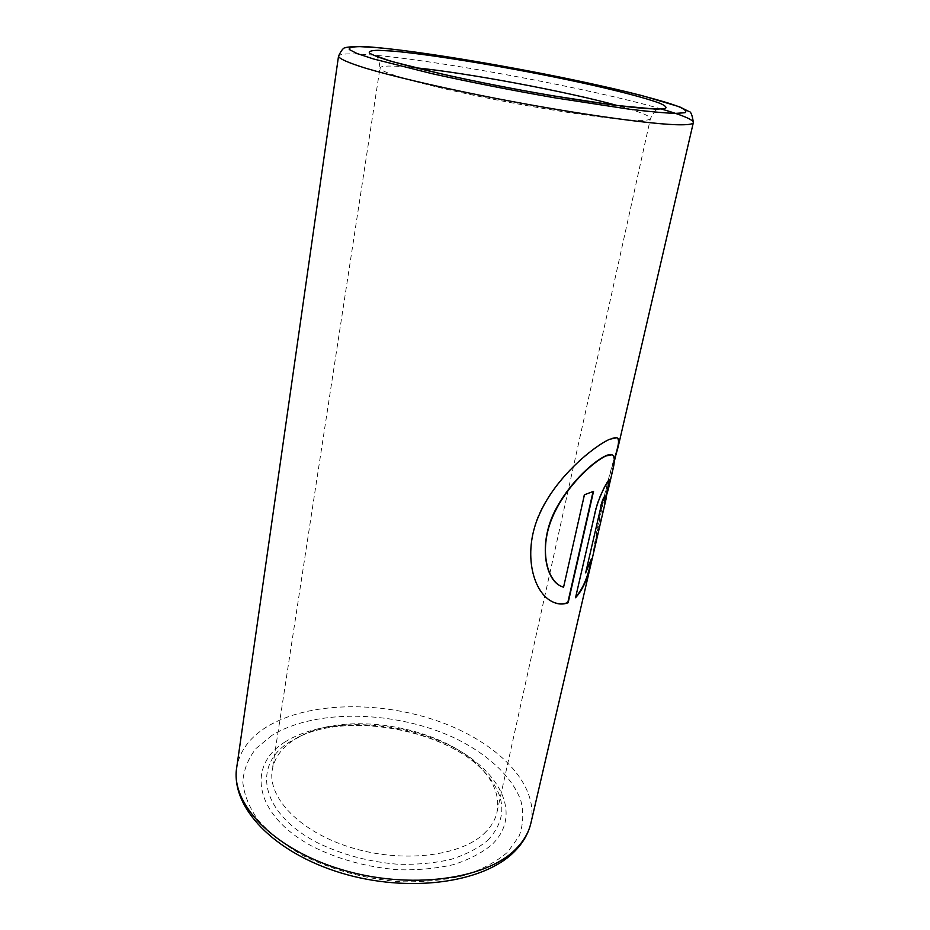<?xml version="1.0" encoding="UTF-8"?>
<svg xmlns="http://www.w3.org/2000/svg" width="930" height="930" viewBox="0 0 930 930"><rect width="100%" height="100%" fill="white"/><g stroke="black" fill="none" stroke-linecap="round" stroke-linejoin="round"><path stroke-width="0.7" stroke-dasharray="4.65 3.49" d="M484.088 833.582C490.959 827.13 495.26 819.993 496.992 812.181C499.77 797.382 494.632 782.909 481.566 768.773C444.854 727.83 351.319 710.322 302.285 735.223L294.089 739.815C281.639 747.86 274.338 757.962 272.211 770.11C267.445 797.626 299.89 831.908 351.017 847.556C402.039 863.365 460.28 856.332 484.088 833.582M595.084 546.317L593.898 550.572C599.629 516.51 608.092 477.148 615.613 455.944M612.359 471.824L597.165 537.354M590.829 560.523L585.284 572.717M604.919 496.085L604.639 501.933M606.104 496.969L608.022 488.703M604.233 501.828L605 500.294M609.569 479.543L609.406 479.392C608.313 478.439 598.49 495.76 594.921 511.547L595.316 511.674M594.921 511.547L575.542 597.711M611.545 454.642C614.567 455.84 614.695 461.559 611.94 471.801L593.514 550.49C599.548 510.779 611.766 464.744 617.718 446.9M616.613 437.67L616.404 437.6C609.51 435.205 568.928 461.943 545.34 501.875C521.416 541.597 529.251 589.446 551.083 601.059L551.223 601.14M593.177 491.203L584.435 494.76M584.087 494.609L563.557 587.249M563.208 587.086L560.639 586.086M487.762 840.383C507.431 819.039 506.455 796.347 484.844 772.295C446.412 729.504 349.273 711.322 297.96 737.327L289.381 742.128C252.321 764.797 259.97 812.343 316.386 842.208C341.264 854.484 368.489 861.843 398.087 864.272C417.059 864.726 434.67 863.11 450.899 859.413C465.86 854.624 478.148 848.288 487.762 840.383M285.092 741.919C246.311 765.483 253.844 815.25 312.817 846.637C338.834 859.541 367.338 867.248 398.331 869.771C418.198 870.224 436.612 868.504 453.573 864.598C469.208 859.541 482.019 852.868 492.017 844.556C524.078 813.494 498.282 767.645 446.144 743.756C394.262 719.483 323.163 717.809 285.092 741.919M271.932 735.386L256.157 748.359C248.24 758.403 243.788 769.54 242.777 781.77C243.974 794.394 249.077 807.182 258.098 820.121C269.34 832.815 283.964 844.452 301.971 855.019C331.859 869.969 364.676 878.885 400.423 881.756C423.324 882.233 444.482 880.164 463.907 875.572C481.74 869.655 496.283 861.878 507.524 852.252L519.114 836.221C523.323 824.585 523.881 812.646 520.788 800.393C511.779 776.027 486.925 753.533 453.968 737.723C395.378 710.555 315.665 708.439 271.932 735.386M530.914 823.05C539.412 783.711 496.504 741.512 437.972 721.11C379.335 700.604 308.33 701.766 267.247 726.562C249.728 737.292 239.522 751.103 236.65 767.982M661.625 109.089C592.643 88.862 435.542 59.694 368.129 54.672C349.343 53.219 339.473 53.719 338.52 56.16M415.396 67.739L400.772 66.472C387.543 65.6 380.614 66.088 379.998 67.948C378.568 72.145 422.499 84.921 486.216 97.836C549.828 110.763 617.45 120.482 640.142 120.4C646.734 120.4 650.163 119.784 650.43 118.552C650.163 115.832 639.177 111.507 617.485 105.555M302.285 735.223L297.96 737.327C348.099 711.462 447.458 730.062 484.844 772.295L481.566 768.773M375.174 55.544C377.51 55.765 379.115 59.904 379.998 67.948L272.211 770.11M496.992 812.181L650.43 118.552C654.267 111.263 657.254 107.985 659.393 108.729M594.689 546.259L596.793 537.168M611.94 471.801L614.184 462.105"/><path stroke-width="1.4" d="M615.613 455.944L618.125 446.97C619.531 441.541 619.101 438.46 616.823 437.728L609.627 439.286C594.003 446.249 556.547 476.172 539.819 513.441C522.486 550.572 531.995 590.736 551.351 601.21C557.105 604.361 562.697 604.86 568.149 602.721L593.549 491.342L584.435 494.76L563.557 587.249L560.79 586.167C546.236 579.053 539.249 547.77 552.385 517.44C565.115 487.041 593.154 461.792 605.79 456.014L611.963 454.77C614.963 455.956 615.102 461.64 612.359 471.824L608.452 488.692L609.813 479.496C608.731 478.543 598.885 495.888 595.316 511.674L575.542 597.711C582.145 590.678 587.156 579.971 590.562 565.603L591.329 559.035L585.668 572.845L600.873 507.013C602.652 500.584 604.14 496.98 605.314 496.202L604.639 501.933L608.452 488.692M606.5 497.085L530.914 823.05C528.751 832.466 523.671 841.185 515.685 849.171C486.076 879.594 409.549 890.184 341.508 869.573C273.35 849.171 230.652 803.776 236.65 767.982L338.52 56.16C338.973 58.671 347.983 62.67 365.537 68.169C390.949 75.737 432.136 85.56 479.868 95.244C565.289 112.472 654.336 125.178 681.69 124.794C689.165 124.736 693.048 123.992 693.35 122.562C693.222 119.679 682.655 115.192 661.625 109.089M600.873 507.013L585.668 572.845M600.478 506.885C602.256 500.468 603.733 496.864 604.919 496.085L605.314 496.202M605 500.294L609.569 479.543M575.705 597.014C581.959 590.085 586.784 579.588 590.166 565.51L590.562 565.603M590.166 565.51L590.829 560.523M614.184 462.105L617.718 446.9C619.078 441.599 618.706 438.53 616.613 437.67M551.223 601.14C556.896 604.198 562.418 604.663 567.8 602.559L568.149 602.721M567.8 602.559L593.096 491.54M560.639 586.086L560.488 586.005C544.038 578.146 538.365 540.493 556.57 507.792C574.508 474.951 605.046 452.34 611.545 454.642L611.963 454.77M376.394 47.581L359.945 46.639C352.191 46.733 348.634 47.697 349.296 49.523L356.853 53.452L373.488 58.962L431.822 73.621C470.382 82.166 511.384 90.233 554.815 97.824L629.087 109.17C648.884 111.565 664.253 112.983 675.215 113.402L685.015 112.728C687.165 111.426 685.015 109.38 678.563 106.601C662.427 100.521 628.785 91.872 587.655 82.909C514.813 67.158 423.324 51.685 376.394 47.581M392.204 51.057L377.964 50.301C371.372 50.441 368.536 51.348 369.443 53.01C372.698 55.114 380.045 57.927 391.507 61.427L442.913 74.284C476.567 81.724 512.267 88.745 550.014 95.337L614.928 105.288L655.929 109.159L664.985 108.659C667.205 107.578 665.601 105.822 660.172 103.416C646.443 98.127 616.834 90.466 580.192 82.456C515.243 68.39 433.089 54.521 392.204 51.057M617.485 105.555C566.3 91.442 468.22 73.086 415.396 67.739M530.914 823.05C528.438 833.571 522.916 843.115 514.337 851.682C483.007 883.361 407.84 893.23 340.961 872.945C274.315 852.694 230.78 807.786 236.65 767.982M338.52 56.16C341.368 50.092 343.751 47.279 345.693 47.756C343.879 47.57 355.69 45.314 375.65 47.465C436.798 52.812 568.602 76.76 641.874 95.569L679.574 106.834L688.816 111.426C690.804 111.344 692.315 115.064 693.35 122.562L618.125 446.97M659.393 108.729L653.65 108.88C630.656 108.612 552.106 96.906 480.961 82.363C441.122 74.214 407.584 66.181 388.601 60.438L375.174 55.544"/></g></svg>
